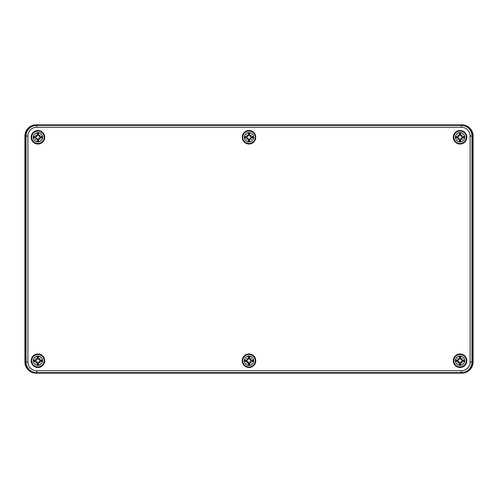 <?xml version="1.0" encoding="UTF-8"?>
<svg xmlns="http://www.w3.org/2000/svg" width="498" height="498" viewBox="0 0 498 498"><rect width="100%" height="100%" fill="white"/><g stroke="black" fill="none" stroke-linecap="round" stroke-linejoin="round"><path stroke-width="0.75" d="M36.074 124.842L461.926 124.842A11.174 11.174 0 0 1 473.1 136.016L473.1 361.984A11.174 11.174 0 0 1 461.926 373.158L36.074 373.158A11.174 11.174 0 0 1 24.9 361.984L24.9 136.016A11.174 11.174 0 0 1 36.074 124.842M44.702 360.739A6.767 6.767 0 0 1 34.555 366.596A6.767 6.767 0 0 1 34.555 354.881A6.767 6.767 0 0 1 44.702 360.739M255.767 360.739A6.767 6.767 0 0 1 245.62 366.596A6.767 6.767 0 0 1 245.62 354.881A6.767 6.767 0 0 1 255.767 360.739M466.831 360.739A6.767 6.767 0 0 1 456.678 366.596A6.767 6.767 0 0 1 456.678 354.881A6.767 6.767 0 0 1 466.831 360.739M466.831 137.261A6.767 6.767 0 0 1 456.678 143.119A6.767 6.767 0 0 1 456.678 131.404A6.767 6.767 0 0 1 466.831 137.261M255.767 137.261A6.767 6.767 0 0 1 245.62 143.119A6.767 6.767 0 0 1 245.62 131.404A6.767 6.767 0 0 1 255.767 137.261M44.702 137.261A6.767 6.767 0 0 1 34.555 143.119A6.767 6.767 0 0 1 34.555 131.404A6.767 6.767 0 0 1 44.702 137.261M461.304 124.842L36.696 124.842A11.174 11.174 0 0 0 25.523 136.016L25.523 361.984A11.174 11.174 0 0 0 36.696 373.158L461.304 373.158A11.174 11.174 0 0 0 472.478 361.984L472.478 136.016A11.174 11.174 0 0 0 461.304 124.842L461.304 127.233A8.783 8.783 0 0 1 470.093 136.016L471.955 136.016A10.651 10.651 0 0 0 461.304 125.372L36.696 125.372A10.651 10.651 0 0 0 26.045 136.016L26.045 361.984A10.651 10.651 0 0 0 36.696 372.629L461.304 372.629A10.651 10.651 0 0 0 471.955 361.984L471.955 136.016L472.478 136.016M42.591 360.739A4.656 4.656 0 0 1 35.607 364.773A4.656 4.656 0 0 1 35.607 356.705A4.656 4.656 0 0 1 42.591 360.739M44.141 360.739A6.206 6.206 0 0 0 34.835 355.367A6.206 6.206 0 0 0 34.835 366.117A6.206 6.206 0 0 0 44.141 360.739A6.206 6.206 0 0 0 34.835 355.367A6.206 6.206 0 0 0 34.835 366.117A6.206 6.206 0 0 0 44.141 360.739M40.021 361.311A12.388 1.077 8 0 0 42.156 361.567L40.375 361.05A2.459 2.459 0 0 0 40.375 360.428L38.987 359.693L38.19 358.61L38.763 356.518A4.301 4.301 0 0 0 37.113 356.518A12.388 1.077 82 0 0 37.362 358.653L35.85 360.166A12.388 1.077 -172 0 0 33.715 359.917L35.495 360.428A2.459 2.459 0 0 0 35.495 361.05L36.889 361.785L37.686 362.868L37.113 364.959A4.301 4.301 0 0 0 38.763 364.959A12.388 1.077 -98 0 0 38.508 362.824L40.375 361.05M39.336 361.897A12.282 2.135 49.5 0 1 40.282 363.086A12.282 2.135 -139.5 0 1 39.093 362.139M36.784 362.139A12.282 2.135 139.5 0 1 35.595 363.086L36.597 362.077L37.362 362.824A12.388 1.077 98 0 0 37.113 364.959M35.595 363.086A12.282 2.135 -49.5 0 1 36.535 361.897L36.889 361.785M35.495 361.05L33.715 361.567A12.388 1.077 -8 0 0 35.85 361.311L36.535 361.897M36.535 359.587A12.282 2.135 -130.5 0 1 35.595 358.398A12.282 2.135 40.5 0 1 36.784 359.338M39.093 359.338A12.282 2.135 -40.5 0 1 40.282 358.398L39.274 359.4L38.508 358.653A12.388 1.077 -82 0 0 38.763 356.518M40.282 358.398A12.282 2.135 130.5 0 1 39.336 359.587L38.987 359.693M40.375 360.428L42.156 359.917A12.388 1.077 172 0 0 40.021 360.166L39.336 359.587M38.246 358.299A2.459 2.459 0 0 0 37.624 358.299L37.113 356.518M37.624 363.179A2.459 2.459 0 0 0 38.246 363.179L38.763 364.959M35.595 358.398L36.889 359.693L35.495 360.428M40.282 363.086L38.987 361.785L40.064 360.988M38.246 363.179L38.987 361.785M37.624 358.299L36.889 359.693M253.656 360.739A4.656 4.656 0 0 1 246.672 364.773A4.656 4.656 0 0 1 246.672 356.705A4.656 4.656 0 0 1 253.656 360.739M255.206 360.739A6.206 6.206 0 0 0 245.894 355.367A6.206 6.206 0 0 0 245.894 366.117A6.206 6.206 0 0 0 255.206 360.739A6.206 6.206 0 0 0 245.894 355.367A6.206 6.206 0 0 0 245.894 366.117A6.206 6.206 0 0 0 255.206 360.739M251.085 361.311A12.388 1.077 8 0 0 253.221 361.567L251.44 361.05A2.459 2.459 0 0 0 251.44 360.428L250.046 359.693L249.249 358.61L249.822 356.518A4.301 4.301 0 0 0 248.178 356.518A12.388 1.077 82 0 0 248.427 358.653L246.915 360.166A12.388 1.077 -172 0 0 244.779 359.917L246.56 360.428A2.459 2.459 0 0 0 246.56 361.05L247.954 361.785L248.751 362.868L248.178 364.959A4.301 4.301 0 0 0 249.822 364.959A12.388 1.077 -98 0 0 249.573 362.824L251.44 361.05M250.401 361.897A12.282 2.135 49.5 0 1 251.347 363.086A12.282 2.135 -139.5 0 1 250.152 362.139M247.848 362.139A12.282 2.135 139.5 0 1 246.653 363.086L247.662 362.077L248.427 362.824A12.388 1.077 98 0 0 248.178 364.959M246.653 363.086A12.282 2.135 -49.5 0 1 247.599 361.897L247.954 361.785M246.56 361.05L244.779 361.567A12.388 1.077 -8 0 0 246.915 361.311L247.599 361.897M247.599 359.587A12.282 2.135 -130.5 0 1 246.653 358.398A12.282 2.135 40.5 0 1 247.848 359.338M250.152 359.338A12.282 2.135 -40.5 0 1 251.347 358.398L250.338 359.4L249.573 358.653A12.388 1.077 -82 0 0 249.822 356.518M251.347 358.398A12.282 2.135 130.5 0 1 250.401 359.587L250.046 359.693M251.44 360.428L253.221 359.917A12.388 1.077 172 0 0 251.085 360.166L250.401 359.587M249.311 358.299A2.459 2.459 0 0 0 248.689 358.299L248.178 356.518M248.689 363.179A2.459 2.459 0 0 0 249.311 363.179L249.822 364.959M246.653 358.398L247.954 359.693L246.56 360.428M251.347 363.086L250.046 361.785L251.129 360.988M249.311 363.179L250.046 361.785M248.689 358.299L247.954 359.693M464.721 360.739A4.656 4.656 0 0 1 457.737 364.773A4.656 4.656 0 0 1 457.737 356.705A4.656 4.656 0 0 1 464.721 360.739M466.271 360.739A6.206 6.206 0 0 0 456.959 355.367A6.206 6.206 0 0 0 456.959 366.117A6.206 6.206 0 0 0 466.271 360.739A6.206 6.206 0 0 0 456.959 355.367A6.206 6.206 0 0 0 456.959 366.117A6.206 6.206 0 0 0 466.271 360.739M462.15 361.311A12.388 1.077 8 0 0 464.285 361.567L462.505 361.05A2.459 2.459 0 0 0 462.505 360.428L461.111 359.693L460.314 358.61L460.887 356.518A4.301 4.301 0 0 0 459.237 356.518A12.388 1.077 82 0 0 459.492 358.653L457.979 360.166A12.388 1.077 -172 0 0 455.844 359.917L457.625 360.428A2.459 2.459 0 0 0 457.625 361.05L459.013 361.785L459.81 362.868L459.237 364.959A4.301 4.301 0 0 0 460.887 364.959A12.388 1.077 -98 0 0 460.638 362.824L462.505 361.05M461.465 361.897A12.282 2.135 49.5 0 1 462.405 363.086A12.282 2.135 -139.5 0 1 461.216 362.139M458.907 362.139A12.282 2.135 139.5 0 1 457.718 363.086L458.726 362.077L459.492 362.824A12.388 1.077 98 0 0 459.237 364.959M457.718 363.086A12.282 2.135 -49.5 0 1 458.664 361.897L459.013 361.785M457.625 361.05L455.844 361.567A12.388 1.077 -8 0 0 457.979 361.311L458.664 361.897M458.664 359.587A12.282 2.135 -130.5 0 1 457.718 358.398A12.282 2.135 40.5 0 1 458.907 359.338M461.216 359.338A12.282 2.135 -40.5 0 1 462.405 358.398L461.403 359.4L460.638 358.653A12.388 1.077 -82 0 0 460.887 356.518M462.405 358.398A12.282 2.135 130.5 0 1 461.465 359.587L461.111 359.693M462.505 360.428L464.285 359.917A12.388 1.077 172 0 0 462.15 360.166L461.465 359.587M460.376 358.299A2.459 2.459 0 0 0 459.754 358.299L459.237 356.518M459.754 363.179A2.459 2.459 0 0 0 460.376 363.179L460.887 364.959M457.718 358.398L459.013 359.693L457.625 360.428M462.405 363.086L461.111 361.785L462.194 360.988M460.376 363.179L461.111 361.785M459.754 358.299L459.013 359.693M42.591 137.261A4.656 4.656 0 0 1 35.607 141.295A4.656 4.656 0 0 1 35.607 133.227A4.656 4.656 0 0 1 42.591 137.261M44.141 137.261A6.206 6.206 0 0 0 34.835 131.883A6.206 6.206 0 0 0 34.835 142.633A6.206 6.206 0 0 0 44.141 137.261A6.206 6.206 0 0 0 34.835 131.883A6.206 6.206 0 0 0 34.835 142.633A6.206 6.206 0 0 0 44.141 137.261M40.021 137.834A12.388 1.077 8 0 0 42.156 138.083L40.375 137.573A2.459 2.459 0 0 0 40.375 136.95L38.987 136.215L38.19 135.132L38.763 133.041A4.301 4.301 0 0 0 37.113 133.041A12.388 1.077 82 0 0 37.362 135.176L35.85 136.689A12.388 1.077 -172 0 0 33.715 136.433L35.495 136.95A2.459 2.459 0 0 0 35.495 137.573L36.889 138.307L37.686 139.39L37.113 141.482A4.301 4.301 0 0 0 38.763 141.482A12.388 1.077 -98 0 0 38.508 139.347L40.375 137.573M39.336 138.413A12.282 2.135 49.5 0 1 40.282 139.602A12.282 2.135 -139.5 0 1 39.093 138.662M36.784 138.662A12.282 2.135 139.5 0 1 35.595 139.602L36.597 138.6L37.362 139.347A12.388 1.077 98 0 0 37.113 141.482M35.595 139.602A12.282 2.135 -49.5 0 1 36.535 138.413L36.889 138.307M35.495 137.573L33.715 138.083A12.388 1.077 -8 0 0 35.85 137.834L36.535 138.413M36.535 136.103A12.282 2.135 -130.5 0 1 35.595 134.914A12.282 2.135 40.5 0 1 36.784 135.861M39.093 135.861A12.282 2.135 -40.5 0 1 40.282 134.914L39.274 135.923L38.508 135.176A12.388 1.077 -82 0 0 38.763 133.041M40.282 134.914A12.282 2.135 130.5 0 1 39.336 136.103L38.987 136.215M40.375 136.95L42.156 136.433A12.388 1.077 172 0 0 40.021 136.689L39.336 136.103M38.246 134.821A2.459 2.459 0 0 0 37.624 134.821L37.113 133.041M37.624 139.701A2.459 2.459 0 0 0 38.246 139.701L38.763 141.482M35.595 134.914L36.889 136.215L35.495 136.95M40.282 139.602L38.987 138.307L40.064 137.51M38.246 139.701L38.987 138.307M37.624 134.821L36.889 136.215M253.656 137.261A4.656 4.656 0 0 1 246.672 141.295A4.656 4.656 0 0 1 246.672 133.227A4.656 4.656 0 0 1 253.656 137.261M255.206 137.261A6.206 6.206 0 0 0 245.894 131.883A6.206 6.206 0 0 0 245.894 142.633A6.206 6.206 0 0 0 255.206 137.261A6.206 6.206 0 0 0 245.894 131.883A6.206 6.206 0 0 0 245.894 142.633A6.206 6.206 0 0 0 255.206 137.261M251.085 137.834A12.388 1.077 8 0 0 253.221 138.083L251.44 137.573A2.459 2.459 0 0 0 251.44 136.95L250.046 136.215L249.249 135.132L249.822 133.041A4.301 4.301 0 0 0 248.178 133.041A12.388 1.077 82 0 0 248.427 135.176L246.915 136.689A12.388 1.077 -172 0 0 244.779 136.433L246.56 136.95A2.459 2.459 0 0 0 246.56 137.573L247.954 138.307L248.751 139.39L248.178 141.482A4.301 4.301 0 0 0 249.822 141.482A12.388 1.077 -98 0 0 249.573 139.347L251.44 137.573M250.401 138.413A12.282 2.135 49.5 0 1 251.347 139.602A12.282 2.135 -139.5 0 1 250.152 138.662M247.848 138.662A12.282 2.135 139.5 0 1 246.653 139.602L247.662 138.6L248.427 139.347A12.388 1.077 98 0 0 248.178 141.482M246.653 139.602A12.282 2.135 -49.5 0 1 247.599 138.413L247.954 138.307M246.56 137.573L244.779 138.083A12.388 1.077 -8 0 0 246.915 137.834L247.599 138.413M247.599 136.103A12.282 2.135 -130.5 0 1 246.653 134.914A12.282 2.135 40.5 0 1 247.848 135.861M250.152 135.861A12.282 2.135 -40.5 0 1 251.347 134.914L250.338 135.923L249.573 135.176A12.388 1.077 -82 0 0 249.822 133.041M251.347 134.914A12.282 2.135 130.5 0 1 250.401 136.103L250.046 136.215M251.44 136.95L253.221 136.433A12.388 1.077 172 0 0 251.085 136.689L250.401 136.103M249.311 134.821A2.459 2.459 0 0 0 248.689 134.821L248.178 133.041M248.689 139.701A2.459 2.459 0 0 0 249.311 139.701L249.822 141.482M246.653 134.914L247.954 136.215L246.56 136.95M251.347 139.602L250.046 138.307L251.129 137.51M249.311 139.701L250.046 138.307M248.689 134.821L247.954 136.215M464.721 137.261A4.656 4.656 0 0 1 457.737 141.295A4.656 4.656 0 0 1 457.737 133.227A4.656 4.656 0 0 1 464.721 137.261M466.271 137.261A6.206 6.206 0 0 0 456.959 131.883A6.206 6.206 0 0 0 456.959 142.633A6.206 6.206 0 0 0 466.271 137.261A6.206 6.206 0 0 0 456.959 131.883A6.206 6.206 0 0 0 456.959 142.633A6.206 6.206 0 0 0 466.271 137.261M462.15 137.834A12.388 1.077 8 0 0 464.285 138.083L462.505 137.573A2.459 2.459 0 0 0 462.505 136.95L461.111 136.215L460.314 135.132L460.887 133.041A4.301 4.301 0 0 0 459.237 133.041A12.388 1.077 82 0 0 459.492 135.176L457.979 136.689A12.388 1.077 -172 0 0 455.844 136.433L457.625 136.95A2.459 2.459 0 0 0 457.625 137.573L459.013 138.307L459.81 139.39L459.237 141.482A4.301 4.301 0 0 0 460.887 141.482A12.388 1.077 -98 0 0 460.638 139.347L462.505 137.573M461.465 138.413A12.282 2.135 49.5 0 1 462.405 139.602A12.282 2.135 -139.5 0 1 461.216 138.662M458.907 138.662A12.282 2.135 139.5 0 1 457.718 139.602L458.726 138.6L459.492 139.347A12.388 1.077 98 0 0 459.237 141.482M457.718 139.602A12.282 2.135 -49.5 0 1 458.664 138.413L459.013 138.307M457.625 137.573L455.844 138.083A12.388 1.077 -8 0 0 457.979 137.834L458.664 138.413M458.664 136.103A12.282 2.135 -130.5 0 1 457.718 134.914A12.282 2.135 40.5 0 1 458.907 135.861M461.216 135.861A12.282 2.135 -40.5 0 1 462.405 134.914L461.403 135.923L460.638 135.176A12.388 1.077 -82 0 0 460.887 133.041M462.405 134.914A12.282 2.135 130.5 0 1 461.465 136.103L461.111 136.215M462.505 136.95L464.285 136.433A12.388 1.077 172 0 0 462.15 136.689L461.465 136.103M460.376 134.821A2.459 2.459 0 0 0 459.754 134.821L459.237 133.041M459.754 139.701A2.459 2.459 0 0 0 460.376 139.701L460.887 141.482M457.718 134.914L459.013 136.215L457.625 136.95M462.405 139.602L461.111 138.307L462.194 137.51M460.376 139.701L461.111 138.307M459.754 134.821L459.013 136.215M470.093 136.016L470.093 361.984L472.478 361.984M470.093 361.984A8.783 8.783 0 0 1 461.304 370.767L461.304 373.158M461.304 370.767L36.696 370.767L36.696 373.158M36.696 370.767A8.783 8.783 0 0 1 27.907 361.984L25.523 361.984M27.907 361.984L27.907 136.016L25.523 136.016M27.907 136.016A8.783 8.783 0 0 1 36.696 127.233L36.696 124.842M36.696 127.233L461.304 127.233M33.715 359.917A4.301 4.301 0 0 0 33.715 361.567M42.156 361.567A4.301 4.301 0 0 0 42.156 359.917M41.72 359.992A3.853 3.853 0 0 1 41.72 361.486M37.188 356.954A3.853 3.853 0 0 1 38.682 356.954M34.15 361.486A3.853 3.853 0 0 1 34.15 359.992M38.682 364.524A3.853 3.853 0 0 1 37.188 364.524M38.508 362.824L38.19 362.868M35.85 361.311L35.806 360.988M37.362 362.824L37.686 362.868M35.85 360.166L35.806 360.49M40.021 360.166L40.064 360.49M38.508 358.653L38.19 358.61M37.362 358.653L37.686 358.61M244.779 359.917A4.301 4.301 0 0 0 244.779 361.567M253.221 361.567A4.301 4.301 0 0 0 253.221 359.917M252.785 359.992A3.853 3.853 0 0 1 252.785 361.486M248.253 356.954A3.853 3.853 0 0 1 249.747 356.954M245.215 361.486A3.853 3.853 0 0 1 245.215 359.992M249.747 364.524A3.853 3.853 0 0 1 248.253 364.524M249.573 362.824L249.249 362.868M246.915 361.311L246.871 360.988M248.427 362.824L248.751 362.868M246.915 360.166L246.871 360.49M251.085 360.166L251.129 360.49M249.573 358.653L249.249 358.61M248.427 358.653L248.751 358.61M455.844 359.917A4.301 4.301 0 0 0 455.844 361.567M464.285 361.567A4.301 4.301 0 0 0 464.285 359.917M463.85 359.992A3.853 3.853 0 0 1 463.85 361.486M459.318 356.954A3.853 3.853 0 0 1 460.812 356.954M456.28 361.486A3.853 3.853 0 0 1 456.28 359.992M460.812 364.524A3.853 3.853 0 0 1 459.318 364.524M460.638 362.824L460.314 362.868M457.979 361.311L457.936 360.988M459.492 362.824L459.81 362.868M457.979 360.166L457.936 360.49M462.15 360.166L462.194 360.49M460.638 358.653L460.314 358.61M459.492 358.653L459.81 358.61M33.715 136.433A4.301 4.301 0 0 0 33.715 138.083M42.156 138.083A4.301 4.301 0 0 0 42.156 136.433M41.72 136.514A3.853 3.853 0 0 1 41.72 138.008M37.188 133.476A3.853 3.853 0 0 1 38.682 133.476M34.15 138.008A3.853 3.853 0 0 1 34.15 136.514M38.682 141.046A3.853 3.853 0 0 1 37.188 141.046M38.508 139.347L38.19 139.39M35.85 137.834L35.806 137.51M37.362 139.347L37.686 139.39M35.85 136.689L35.806 137.012M40.021 136.689L40.064 137.012M38.508 135.176L38.19 135.132M37.362 135.176L37.686 135.132M244.779 136.433A4.301 4.301 0 0 0 244.779 138.083M253.221 138.083A4.301 4.301 0 0 0 253.221 136.433M252.785 136.514A3.853 3.853 0 0 1 252.785 138.008M248.253 133.476A3.853 3.853 0 0 1 249.747 133.476M245.215 138.008A3.853 3.853 0 0 1 245.215 136.514M249.747 141.046A3.853 3.853 0 0 1 248.253 141.046M249.573 139.347L249.249 139.39M246.915 137.834L246.871 137.51M248.427 139.347L248.751 139.39M246.915 136.689L246.871 137.012M251.085 136.689L251.129 137.012M249.573 135.176L249.249 135.132M248.427 135.176L248.751 135.132M455.844 136.433A4.301 4.301 0 0 0 455.844 138.083M464.285 138.083A4.301 4.301 0 0 0 464.285 136.433M463.85 136.514A3.853 3.853 0 0 1 463.85 138.008M459.318 133.476A3.853 3.853 0 0 1 460.812 133.476M456.28 138.008A3.853 3.853 0 0 1 456.28 136.514M460.812 141.046A3.853 3.853 0 0 1 459.318 141.046M460.638 139.347L460.314 139.39M457.979 137.834L457.936 137.51M459.492 139.347L459.81 139.39M457.979 136.689L457.936 137.012M462.15 136.689L462.194 137.012M460.638 135.176L460.314 135.132M459.492 135.176L459.81 135.132"/></g></svg>
